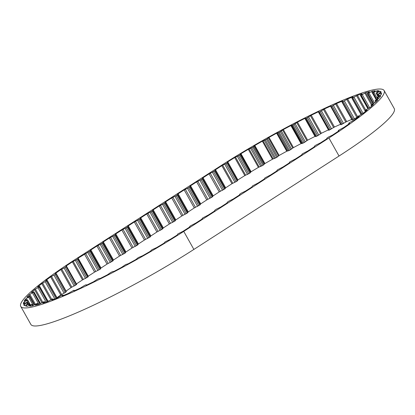 <?xml version="1.0" encoding="UTF-8"?>
<svg xmlns="http://www.w3.org/2000/svg" width="415" height="415" viewBox="0 0 415 415"><rect width="100%" height="100%" fill="white"/><g stroke="black" fill="none" stroke-linecap="round" stroke-linejoin="round"><path stroke-width="0.62" d="M221.838 165.668L215.504 169.74L214.612 171.016L209.093 173.869L203.044 177.76L202.489 178.237L202.696 178.559L201.119 179.695L196.632 181.884L190.578 185.78L190.029 186.252L190.236 186.579L188.654 187.715L184.167 189.904L178.113 193.8L177.563 194.272L177.77 194.599L176.193 195.735L171.701 197.924L165.652 201.82L165.097 202.292L165.31 202.619L163.728 203.755L159.241 205.944L153.187 209.84L152.295 211.111L146.775 213.964L140.726 217.859L139.829 219.13L134.315 221.984L128.261 225.874L127.364 227.15L121.849 230.003L115.795 233.894L114.903 235.17L109.384 238.023L103.335 241.914L102.438 243.19L96.923 246.043L90.869 249.934L90.32 250.411L100.648 268.77L100.098 269.247L94.579 272.095L88.245 276.172L78.124 258.135L77.849 258.421L78.124 258.716L77.595 259.178L72.371 261.87A121.777 15.469 -29.3 0 0 66.104 266.031L65.923 266.243L66.597 266.357L65.269 267.369L60.87 269.605A121.777 15.469 -29.3 0 0 55.247 273.547L56.238 273.61L55.122 274.502L50.614 276.893A121.777 15.469 -29.3 0 0 45.733 280.55L47.02 280.566L41.796 283.611A121.777 15.469 -29.3 0 0 37.739 286.915L39.726 286.412L39.036 287.061L34.564 289.639A121.777 15.469 -29.3 0 0 31.41 292.523L33.807 291.849L29.06 294.858A121.777 15.469 -29.3 0 0 26.866 297.275L29.356 296.305L29.776 296.201L29.491 296.606L25.372 299.179A121.777 15.469 -29.3 0 0 24.179 301.088L27.509 299.77L23.572 302.53A121.777 15.469 -29.3 0 0 23.401 303.889L27.11 302.281L23.697 304.838A121.777 15.469 -29.3 0 0 24.547 305.632L28.573 303.764L25.735 306.073A121.777 15.469 -29.3 0 0 27.592 306.28L32.225 304.174L29.657 306.208A121.777 15.469 -29.3 0 0 32.489 305.824L36.925 303.547L37.542 303.448L35.384 305.227A121.777 15.469 -29.3 0 0 39.145 304.273L43.663 301.845L44.493 301.643L42.833 303.178A121.777 15.469 -29.3 0 0 47.445 301.658L52.741 298.847L51.844 300.076A121.777 15.469 -29.3 0 0 57.229 298.017L61.669 295.428L62.93 294.992L62.266 295.983A121.777 15.469 -29.3 0 0 68.325 293.421L73.59 290.391L74.078 290.261L73.912 290.967A121.777 15.469 -29.3 0 0 80.536 287.958L84.582 285.396L86.258 284.711L86.227 285.193L86.564 285.131A121.777 15.469 -29.3 0 0 93.634 281.718L97.369 279.238L99.242 278.424L99.999 278.569A121.777 15.469 -29.3 0 0 107.386 274.818L110.748 272.468L112.771 271.524L113.975 271.4A121.777 15.469 -29.3 0 0 121.548 267.385L125.652 264.568L128.24 263.764A121.777 15.469 -29.3 0 0 135.861 259.551L138.294 257.58L142.532 255.785A121.777 15.469 -29.3 0 0 150.064 251.454L151.963 249.726L156.595 247.62A121.777 15.469 -29.3 0 0 163.899 243.247L165.227 241.795L170.176 239.408A121.777 15.469 -29.3 0 0 177.122 235.072L177.859 233.925L183.036 231.295L189.37 227.223L190.267 225.947L195.781 223.094L201.835 219.203L202.733 217.927L208.247 215.079L214.301 211.183L214.851 210.706L214.643 210.384L216.22 209.248L220.713 207.059L226.761 203.163L227.316 202.691L227.109 202.364L228.686 201.228L233.173 199.039L239.227 195.143L239.777 194.671L239.569 194.345L241.151 193.208L245.639 191.019L251.692 187.124L252.585 185.853L258.104 182.999L264.153 179.104L265.05 177.833L270.564 174.98L276.618 171.084L277.511 169.813L283.03 166.96L289.079 163.069L289.976 161.793L295.49 158.94L301.544 155.049L302.442 153.773L307.956 150.92L314.01 147.029L314.56 146.552L314.352 146.23L315.929 145.094L320.421 142.905L326.755 138.828L327.03 138.543L326.755 138.247L328.296 137.132L332.508 135.093A121.777 15.469 -29.3 0 0 338.775 130.933L338.951 130.72L338.277 130.606L338.687 130.222L344.009 127.358A121.777 15.469 -29.3 0 0 349.632 123.416L348.642 123.354L349.757 122.461L354.26 120.07A121.777 15.469 -29.3 0 0 359.146 116.413L357.86 116.397L363.084 113.352A121.777 15.469 -29.3 0 0 367.14 110.048L365.153 110.551L365.838 109.902L370.31 107.324A121.777 15.469 -29.3 0 0 373.464 104.44L371.072 105.114L375.819 102.106A121.777 15.469 -29.3 0 0 378.013 99.688L375.238 100.762L375.388 100.357L379.507 97.784A121.777 15.469 -29.3 0 0 380.7 95.875L377.37 97.193L381.302 94.433A121.777 15.469 -29.3 0 0 381.478 93.074L377.712 94.511L381.183 92.125A121.777 15.469 -29.3 0 0 380.332 91.331L376.094 93.121L379.144 90.89A121.777 15.469 -29.3 0 0 377.282 90.683L372.649 92.789L375.217 90.755A121.777 15.469 -29.3 0 0 372.39 91.139L367.986 93.411L367.337 93.515L369.485 91.725A121.777 15.469 -29.3 0 0 365.729 92.69L361.211 95.118L360.386 95.32L362.046 93.785A121.777 15.469 -29.3 0 0 357.434 95.305L352.138 98.116L353.035 96.887A121.777 15.469 -29.3 0 0 347.651 98.946L343.21 101.535L341.95 101.971L342.614 100.98A121.777 15.469 -29.3 0 0 336.555 103.543L331.284 106.572L330.796 106.702L330.968 105.991A121.777 15.469 -29.3 0 0 324.343 109.005L320.297 111.568L318.621 112.252L318.653 111.77L318.315 111.832A121.777 15.469 -29.3 0 0 311.245 115.246L306.384 118.28L304.88 118.394A121.777 15.469 -29.3 0 0 297.488 122.145L292.969 125.097L290.899 125.563A121.777 15.469 -29.3 0 0 283.331 129.579L279.228 132.395L276.639 133.199A121.777 15.469 -29.3 0 0 269.019 137.412L266.586 139.383L262.347 141.178A121.777 15.469 -29.3 0 0 254.815 145.509L252.917 147.237L248.284 149.343A121.777 15.469 -29.3 0 0 240.98 153.716L239.647 155.169L234.703 157.555A121.777 15.469 -29.3 0 0 227.757 161.892L227.021 163.038L221.838 165.668L231.964 183.705L225.08 188.213M66.286 291.631L64.989 292.71L60.74 294.93A121.777 15.469 -29.3 0 0 56.985 297.726M66.597 266.389L76.723 284.394L70.991 287.642A121.777 15.469 -29.3 0 0 66.052 291.097M88.245 276.753L78.124 258.716L88.245 276.748L82.492 279.907A121.777 15.469 -29.3 0 0 76.453 283.917M234.703 157.555L244.824 175.592A121.777 15.469 -29.3 0 0 237.878 179.928L237.141 181.075L231.964 183.705M248.284 149.343L258.405 167.38A121.777 15.469 -29.3 0 0 251.101 171.753L249.773 173.205L244.824 175.592M262.347 141.178L272.468 159.215A121.777 15.469 -29.3 0 0 264.936 163.546L263.037 165.274L258.405 167.38M276.639 133.199L286.76 151.236A121.777 15.469 -29.3 0 0 279.139 155.449L276.706 157.42L272.468 159.215M290.899 125.563L301.025 143.6A121.777 15.469 -29.3 0 0 293.452 147.616L289.348 150.432L286.76 151.236M304.88 118.394L315.001 136.431A121.777 15.469 -29.3 0 0 307.614 140.182L304.252 142.532L302.229 143.476L301.025 143.6M318.315 111.832L328.436 129.869A121.777 15.469 -29.3 0 0 321.366 133.282L317.631 135.762L315.758 136.577L315.001 136.431M340.637 124.235A121.777 15.469 -29.3 0 0 334.464 127.042L328.742 130.289L318.632 112.263M351.744 119.427A121.777 15.469 -29.3 0 0 346.675 121.579L340.928 124.692M23.572 302.53L24.169 303.583M25.372 299.179L26.015 300.325M29.06 294.858L34.595 304.724M34.564 289.639L41.92 302.743M41.796 283.611L50.822 299.697M50.614 276.893L60.74 294.93M60.87 269.605L70.991 287.642M72.371 261.87L82.492 279.907M66.255 266.3L66.104 266.031M100.648 268.77L90.527 250.733L78.124 258.135M113.113 260.75L102.993 242.713L113.113 260.75L107.044 264.08L100.446 268.406M125.574 252.73L115.453 234.693L125.574 252.73L119.51 256.06L112.911 260.387M138.039 244.71L127.919 226.673L138.039 244.71L131.97 248.04L125.372 252.372M150.505 236.695L140.379 218.653L150.505 236.695L144.436 240.02L137.837 244.352M162.965 228.675L152.845 210.638L162.965 228.675L156.896 232.001L150.297 236.332M175.431 220.656L165.31 202.619L175.431 220.656L169.362 223.981L162.763 228.312M187.891 212.636L177.77 194.599L187.891 212.636L181.827 215.961L175.229 220.292M200.357 204.616L190.236 186.579L200.357 204.616L194.287 207.941L187.689 212.273M212.822 196.596L202.696 178.559L212.822 196.596L206.753 199.921L200.155 204.253M225.283 188.576L215.162 170.539L225.283 188.576L219.219 191.906L212.62 196.233M251.101 171.753L240.98 153.716M264.936 163.546L254.815 145.509M279.139 155.449L269.019 137.412M293.452 147.616L283.331 129.579M307.614 140.182L297.488 122.145M321.366 133.282L311.245 115.246M334.464 127.042L324.343 109.005M346.675 121.579L336.555 103.543M357.839 116.957A121.777 15.469 -29.3 0 0 357.772 116.983L347.651 98.946M365.698 110.027L357.434 95.305M372.193 104.207L365.729 92.69M373.069 92.353L372.39 91.139M377.904 91.788L377.282 90.683M380.908 92.353L380.332 91.331M183.752 231.394L328.913 137.993A125.112 15.895 -29.3 0 0 384.129 90.553A125.112 15.895 -29.3 0 0 221.128 165.569L75.961 258.97A125.112 15.895 -29.3 0 0 20.75 306.41A125.112 15.895 -29.3 0 0 183.752 231.394L193.872 249.431A125.112 15.895 -29.3 0 1 30.871 324.447L20.75 306.41M328.913 137.993L339.039 156.03L193.872 249.431M237.878 179.928L227.757 161.892M339.039 156.03A125.112 15.895 -29.3 0 0 394.25 108.59L384.129 90.553M86.258 284.711L86.502 285.152L86.258 284.711M27.11 302.281L28.038 303.93L27.11 302.281M377.769 94.682L378.589 96.15L377.769 94.687M357.772 116.983L352.07 120.008L341.95 101.971M27.162 302.452L28.002 303.946M27.4 300.024L30.181 304.973M29.491 296.606L34.175 304.958M33.392 292.259L39.918 303.889M39.036 287.061L47.263 301.721M46.324 281.105L56.072 298.473M55.122 274.502L65.243 292.539M65.269 267.369L75.39 285.406M76.583 259.832L86.704 277.868M227.596 162.55L237.717 180.587M240.358 154.624L250.478 172.661M253.747 146.64L263.867 164.677M267.519 138.755L277.64 156.792M281.427 131.104L291.548 149.141M295.215 123.82L305.341 141.857M308.646 117.051L318.767 135.088M321.464 110.904L331.585 128.941M333.447 105.498L343.568 123.535M368.951 92.97L374.522 102.894M373.92 92.4L377.598 98.957M377.105 92.903L377.894 94.309M378.444 94.47L379.18 95.787M377.909 97.069L378.63 98.355M375.518 100.658L376.14 101.768M371.316 105.177L371.783 106.007M365.366 110.53L365.745 111.204M84.458 254.058L94.579 272.095M90.869 249.934L100.99 267.971M96.923 246.043L107.044 264.08M103.335 241.914L113.456 259.951M109.384 238.023L119.51 256.06M115.795 233.894L125.921 251.931M121.849 230.003L131.97 248.04M128.261 225.874L138.382 243.916M134.315 221.984L144.436 240.02M140.726 217.859L150.847 235.896M146.775 213.964L156.896 232.001M153.187 209.84L163.308 227.876M159.241 205.944L169.362 223.981M165.652 201.82L175.773 219.857M171.701 197.924L181.827 215.961M178.113 193.8L188.239 211.837M184.167 189.904L194.287 207.941M190.578 185.78L200.699 203.817M196.632 181.884L206.753 199.921M203.044 177.76L213.165 195.797M209.093 173.869L219.219 191.906M215.504 169.74L225.63 187.777M276.961 170.29L277.163 170.648L276.961 170.29M289.426 162.27L289.629 162.628L289.426 162.27M301.887 154.25L302.089 154.613L301.887 154.25M314.352 146.23L314.554 146.594L314.352 146.23M338.308 130.616L338.562 131.073M348.714 123.369L348.994 123.867M357.787 116.631L358.109 117.201M380.182 96.041L380.399 96.42M377.396 97.24L378.174 98.62M380.871 93.302L381.369 94.189M379.647 91.616L380.285 92.758M376.306 93.199L378.122 96.436M377.992 96.519L376.083 93.11L378.003 96.513M376.53 91.02L377.219 92.244M373.018 92.773L376.758 99.45M372.649 92.789L376.483 99.61M371.581 91.523L376.208 99.771M367.955 93.417L373.573 103.428M367.441 93.52L373.137 103.672M364.889 93.116L371.425 104.767M362.285 94.604L369.656 107.739M361.211 95.118L368.613 108.299M360.562 95.31L368.032 108.616M356.568 95.766L365.392 111.49M354.042 97.271L363.068 113.357M352.916 97.836L361.973 113.98M352.138 98.116L361.252 114.353M346.774 99.429L356.9 117.466M344.372 100.923L354.493 118.96M343.21 101.535L353.331 119.572M342.318 101.893L352.444 119.93M335.688 104.035L345.809 122.072M332.27 106.136L342.391 124.173M331.284 106.572L341.41 124.609M323.503 109.508L333.624 127.545M320.297 111.568L330.418 129.605M319.234 112.066L329.354 130.103M310.441 115.744L320.562 133.78M307.505 117.725L317.631 135.762M306.384 118.28L316.505 136.317M305.637 118.54L315.758 136.577M305.321 118.28L315.442 136.317M296.741 122.633L306.861 140.669M294.126 124.495L304.252 142.532M292.969 125.097L303.09 143.134M292.108 125.439L302.229 143.476M291.444 125.377L301.565 143.414M282.646 130.045L292.767 148.082M280.405 131.757L290.526 149.794M279.228 132.395L289.348 150.432M278.268 132.81L288.389 150.847M277.267 132.956L287.388 150.993M268.417 137.847L278.538 155.89M266.586 139.383L276.706 157.42M265.408 140.047L275.529 158.084M264.365 140.529L274.486 158.566M263.048 140.877L273.174 158.914M254.302 145.909L264.422 163.946M252.917 147.237L263.037 165.274M251.765 147.911L261.886 165.948M250.66 148.451L260.781 166.488M249.052 148.99L259.173 167.027M240.565 154.074L250.686 172.111M239.647 155.169L249.773 173.205M238.542 155.843L248.663 173.88M237.39 156.434L247.516 174.471M235.518 157.155L245.639 175.192M227.451 162.192L237.572 180.235M227.021 163.038L237.141 181.075M225.978 163.702L236.099 181.739M224.806 164.33L234.926 182.367M222.705 165.227L232.825 183.264M214.612 171.016L224.733 189.053M213.585 171.675L223.706 189.712M212.407 172.308L222.533 190.345M210.27 173.231L220.391 191.268M202.147 179.031L212.267 197.073M201.119 179.695L211.24 197.732M199.947 180.328L210.068 198.365M197.805 181.251L207.925 199.288M189.681 187.051L199.807 205.088M188.654 187.715L198.78 205.752M187.481 188.348L197.602 206.385M185.339 189.271L195.465 207.308M177.221 195.071L187.341 213.108M176.193 195.735L186.314 213.772M175.016 196.368L185.142 214.405M172.879 197.291L182.999 215.328M164.755 203.091L174.876 221.128M163.728 203.755L173.849 221.792M162.556 204.388L172.676 222.424M160.413 205.311L170.534 223.348M152.295 211.111L162.415 229.147M151.268 211.769L161.388 229.806M150.09 212.407L160.211 230.444M147.953 213.331L158.074 231.368M139.829 219.13L149.95 237.167M138.802 219.789L148.923 237.826M137.63 220.427L147.75 238.464M135.487 221.351L145.608 239.388M127.364 227.15L137.49 245.187M126.336 227.809L136.462 245.846M125.164 228.447L135.285 246.484M123.022 229.365L133.148 247.402M114.903 235.17L125.024 253.207M113.876 235.829L123.997 253.866M112.698 236.462L122.824 254.504M110.561 237.385L120.682 255.422M102.438 243.19L112.558 261.227M101.41 243.849L111.531 261.886M100.238 244.482L110.359 262.519M98.096 245.405L108.216 263.442M89.977 251.205L100.098 269.247M88.95 251.869L99.071 269.906M87.773 252.502L97.893 270.538M85.63 253.425L95.756 271.462M77.595 259.178L87.715 277.215M75.406 260.475L85.526 278.512M73.227 261.424L83.353 279.461M66.187 266.741L76.313 284.778M64.097 268.033L74.223 286.07M61.742 269.127L71.868 287.164M55.937 273.91L66.058 291.947M53.981 275.176L64.102 293.213M51.486 276.406L61.612 294.443M47.02 280.566L56.886 298.152M45.23 281.78L54.863 298.94M42.652 283.113L51.699 299.236M39.596 286.578L47.922 301.42M38.014 287.72L46.091 302.12M35.384 289.136L42.755 302.265M33.807 291.849L40.411 303.609M32.453 292.891L38.88 304.351M29.828 294.365L35.394 304.283M29.75 296.269L34.518 304.766M28.651 297.202L33.283 305.45M26.083 298.707L26.793 299.972M27.509 299.77L30.368 304.869L27.509 299.739M26.684 300.574L28.474 303.77M24.21 302.079L24.864 303.251M26.576 302.94L27.328 304.283M24.246 304.423L24.859 305.518M28.801 303.873L29.59 305.284L28.796 303.853M28.334 304.268L29.066 305.565M26.192 305.699L26.472 306.203M31.929 304.527L32.629 305.772M30.005 305.881L30.16 306.156M37.298 303.713L37.817 304.636M44.332 301.84L44.742 302.566M52.913 298.945L53.255 299.552M62.888 295.075L63.184 295.605M74.072 290.308L74.337 290.78M189.717 226.424L189.92 226.787L189.717 226.424M202.178 218.404L202.38 218.767L202.178 218.404M214.643 210.384L214.846 210.747L214.643 210.384M227.109 202.364L227.311 202.728L227.109 202.364M239.569 194.345L239.771 194.708L239.569 194.345M338.277 130.606L338.547 131.083M348.642 123.354L348.948 123.903M357.652 116.631L358.015 117.274M365.153 110.551L365.589 111.329M371.005 105.228L371.555 106.214M375.103 100.762L375.845 102.08M377.37 97.224L378.158 98.63M372.603 92.773L376.447 99.631M367.337 93.515L373.059 103.714M360.386 95.32L367.892 108.694M351.873 98.158L361.029 114.473M330.796 106.702L340.923 124.739M318.621 112.252L328.742 130.289M66.597 266.357L76.723 284.394M56.238 273.61L66.359 291.646M47.222 280.333L57.161 298.043M39.726 286.412L48.093 301.326M33.874 291.735L40.509 303.552M29.776 296.201L34.57 304.74M32.277 304.19L33.05 305.57M37.542 303.448L38.154 304.548M44.493 301.643L44.97 302.494M53.006 298.805L53.395 299.495M62.93 294.992L63.256 295.573M74.078 290.261L74.363 290.765"/></g></svg>
